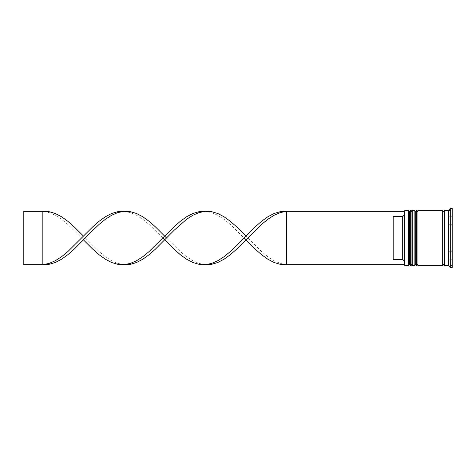 <?xml version="1.0" encoding="UTF-8"?>
<svg xmlns="http://www.w3.org/2000/svg" width="476" height="476" viewBox="0 0 476 476"><rect width="100%" height="100%" fill="white"/><g stroke="black" fill="none" stroke-linecap="round" stroke-linejoin="round"><path stroke-width="0.36" stroke-dasharray="2.38 1.78" d="M409.55 238L409.55 264.466L409.55 238M412.216 265.608L412.216 210.392M415.262 238L415.262 264.466L415.262 238M417.928 265.608L417.928 210.392M444.584 265.608L444.584 210.392M404.6 210.773L404.6 265.227M404.981 265.608L404.981 210.392M408.408 210.392L408.408 265.608M414.12 210.392L414.12 265.608M448.392 265.608L448.392 229.069L452.2 229.069L452.2 246.931L452.2 229.069L448.392 229.069L448.392 246.931L452.2 246.931L448.392 246.931L448.392 210.392M450.296 267.512L450.296 208.488M442.68 265.608L442.68 210.392M452.2 267.512L452.2 208.488M404.6 261.342L404.6 264.656L404.6 261.342L402.696 259.432L402.696 216.568L404.6 214.658L404.6 211.344L286.552 211.344L286.552 264.656L280.305 263.424L274.051 260.717L267.804 256.689L261.556 251.578L245.931 236.096M404.6 214.658L404.6 211.344M402.696 259.432L393.176 259.432L393.176 216.568L402.696 216.568M452.2 250.846L452.2 259.777L452.2 250.846L448.392 250.846L448.392 259.777L452.2 259.777L448.392 259.777L448.392 250.846L448.392 259.777L448.392 250.846L452.2 250.846L452.2 259.777L452.2 250.846M452.2 216.223L452.2 225.154L452.2 216.223L448.392 216.223L448.392 225.154L452.2 225.154L448.392 225.154L448.392 216.223L452.2 216.223L452.2 225.154L452.2 216.223M452.2 229.069L452.2 246.931L452.2 229.069M448.392 265.483L448.392 210.517L448.392 251.739L452.2 251.739L452.2 224.261L452.2 251.739L448.392 251.739L448.392 265.483L452.2 265.483M452.2 210.517L452.2 224.261L452.2 210.517L448.392 210.517M417.928 238L417.928 211.534L417.928 238M412.216 238L412.216 211.534L412.216 238M448.392 224.261L452.2 224.261L448.392 224.261M448.392 246.931L448.392 229.069L448.392 246.931M448.392 225.154L448.392 216.223L448.392 225.154M393.176 259.432L393.176 216.568L393.176 259.432M404.6 264.656L286.552 264.656M162.851 238L149.071 224.422L142.824 219.311L136.576 215.283L130.329 212.576L124.075 211.344M205.317 264.656L199.063 263.424L192.816 260.717L186.568 256.689L180.321 251.578L166.54 238M42.84 211.344L42.84 264.656L23.8 264.656L23.8 211.344L42.84 211.344L49.087 212.576L55.341 215.283L61.588 219.311L67.836 224.422L83.461 239.904M245.931 239.904L230.313 224.422L224.059 219.311L217.812 215.283L211.564 212.576L205.317 211.344M124.075 264.656L117.828 263.424L111.58 260.717L105.333 256.689L99.079 251.578L83.461 236.096M410.693 265.608L410.693 210.392M411.074 210.392L411.074 265.608M416.405 265.608L416.405 210.392M416.786 210.392L416.786 265.608M409.55 264.466L412.216 264.466M415.262 264.466L417.928 264.466M415.262 211.534L417.928 211.534M409.55 211.534L412.216 211.534"/><path stroke-width="0.71" d="M410.693 265.608L411.074 265.608L411.074 210.392L410.693 210.392L410.693 265.608L409.55 264.466L409.55 211.534L409.55 264.466L408.408 265.608L408.408 210.392L404.981 210.392L404.981 265.608L408.408 265.608M416.405 265.608L416.786 265.608L416.786 210.392L416.405 210.392L416.405 265.608L415.262 264.466L415.262 211.534L415.262 264.466L414.12 265.608L414.12 210.392L412.216 210.392L412.216 265.608L414.12 265.608M404.981 265.608L404.6 265.227L404.6 210.773L404.981 210.392M448.392 265.608L444.584 265.608L444.584 210.392L448.392 210.392L448.392 265.608L450.296 267.512L452.2 267.512L452.2 208.488L450.296 208.488L450.296 267.512M417.928 238L417.928 265.608L442.68 265.608L442.68 210.392L417.928 210.392L417.928 238M402.696 216.568L393.176 216.568L393.176 259.432L402.696 259.432L402.696 216.568L404.6 214.658M404.6 261.342L402.696 259.432M404.6 211.344L286.552 211.344L286.552 264.656L280.305 264.335L274.051 262.49L267.804 259.218L261.556 254.708L255.309 249.234L245.931 239.904L236.56 249.234L230.313 254.708L224.059 259.218L217.812 262.49L211.564 264.335L205.317 264.656L199.063 264.335L192.816 262.49L186.568 259.218L180.321 254.708L174.067 249.234L162.851 238M404.6 264.656L286.552 264.656M245.931 239.904L261.556 224.422L267.804 219.311L274.051 215.283L280.305 212.576L286.552 211.344L280.305 211.665L274.051 213.51L267.804 216.782L261.556 221.292L255.309 226.766L236.56 245.67L230.313 251.578L224.059 256.689L217.812 260.717L211.564 263.424L205.317 264.656M166.54 238L155.325 226.766L149.071 221.292L142.824 216.782L136.576 213.51L130.329 211.665L124.075 211.344L117.828 211.665L111.58 213.51L105.333 216.782L99.079 221.292L92.832 226.766L67.836 251.578L61.588 256.689L55.341 260.717L49.087 263.424L42.84 264.656L42.84 211.344L49.087 211.665L55.341 213.51L61.588 216.782L67.836 221.292L74.083 226.766L83.461 236.096M124.075 211.344L117.828 212.576L111.58 215.283L105.333 219.311L99.079 224.422L92.832 230.33L74.083 249.234L67.836 254.708L61.588 259.218L55.341 262.49L49.087 264.335L42.84 264.656L23.8 264.656L23.8 211.344L42.84 211.344M245.931 236.096L236.56 226.766L230.313 221.292L224.059 216.782L217.812 213.51L211.564 211.665L205.317 211.344L199.063 211.665L192.816 213.51L186.568 216.782L180.321 221.292L174.067 226.766L149.071 251.578L142.824 256.689L136.576 260.717L130.329 263.424L124.075 264.656L117.828 264.335L111.58 262.49L105.333 259.218L99.079 254.708L92.832 249.234L83.461 239.904M205.317 211.344L199.063 212.576L192.816 215.283L186.568 219.311L174.067 230.33L155.325 249.234L149.071 254.708L142.824 259.218L136.576 262.49L130.329 264.335L124.075 264.656M411.074 265.608L412.216 264.466M411.074 210.392L412.216 211.534M410.693 210.392L409.55 211.534L408.408 210.392M416.786 265.608L417.928 264.466M416.786 210.392L417.928 211.534M416.405 210.392L415.262 211.534L414.12 210.392M442.68 265.418L443.632 264.466L444.584 265.418M442.68 210.582L443.632 211.534L444.584 210.582M448.392 210.392L450.296 208.488"/></g></svg>
